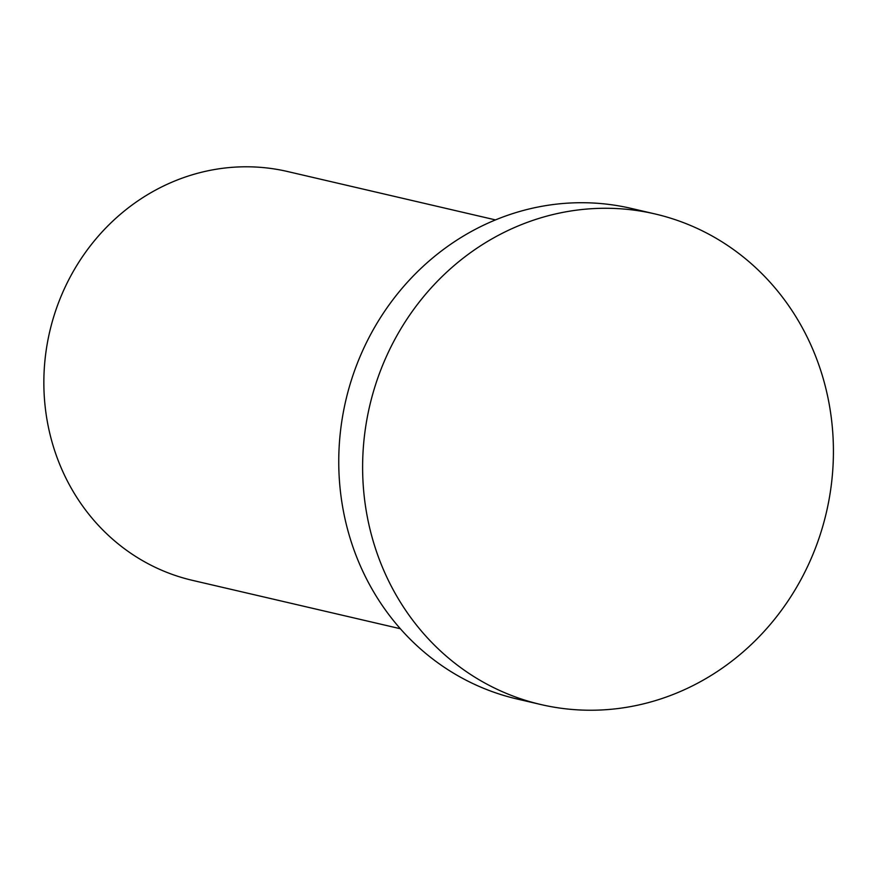 <?xml version="1.0" encoding="UTF-8"?>
<svg xmlns="http://www.w3.org/2000/svg" width="877" height="877" viewBox="0 0 877 877"><rect width="100%" height="100%" fill="white"/><g stroke="black" fill="none" stroke-linecap="round" stroke-linejoin="round"><path stroke-width="1.32" d="M400.35 628.732L192.447 580.355A209.866 195.407 -76.9 0 1 47.544 342.052A209.866 195.407 -76.9 0 1 287.59 171.53L495.483 219.908M367.046 418.581A251.842 234.477 -76.9 0 1 655.108 213.966A251.842 234.477 -76.9 0 1 826.397 512.398A251.842 234.477 -76.9 0 1 540.945 704.549A251.842 234.477 -76.9 0 1 367.046 418.581M540.945 704.549L517.068 698.991A251.842 234.477 -76.9 0 1 343.181 413.034A251.842 234.477 -76.9 0 1 631.243 208.408L655.108 213.966"/></g></svg>
